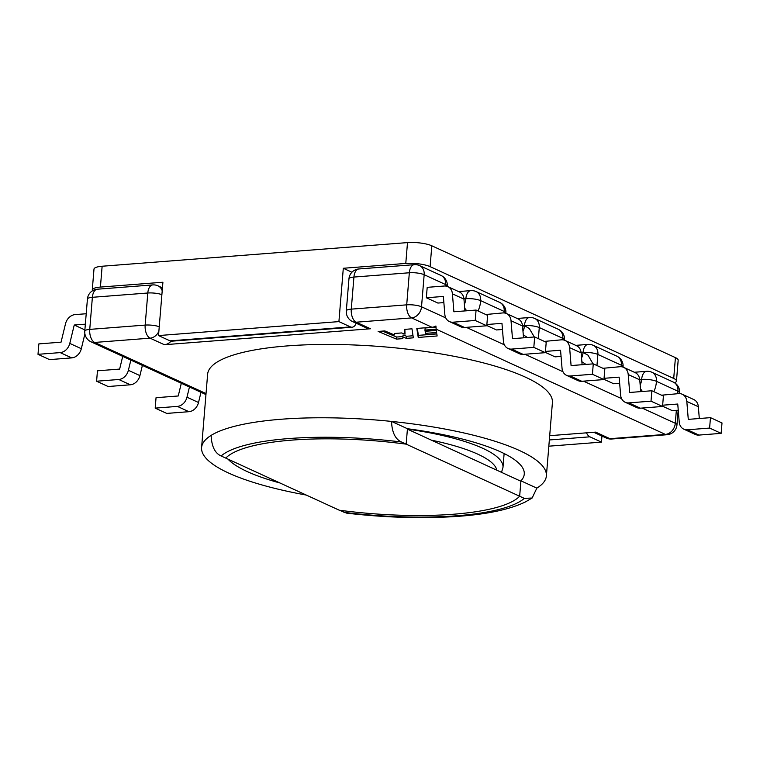 <?xml version="1.0" encoding="UTF-8"?>
<svg xmlns="http://www.w3.org/2000/svg" width="760" height="760" viewBox="0 0 760 760"><rect width="100%" height="100%" fill="white"/><g stroke="black" fill="none" stroke-linecap="round" stroke-linejoin="round"><path stroke-width="1.14" d="M532.133 498.019L525.341 501.97C509.979 509.352 487.967 514.111 459.306 516.249C424.479 518.804 386.973 517.778 346.788 513.181L339.264 510.207A150.793 36.423 -175.3 0 0 453.463 514.235A150.793 36.423 -175.3 0 0 519.659 496.242L406.173 444.144A150.793 36.423 -175.3 0 0 225.777 458.109L339.264 510.207A150.793 36.423 -175.3 0 0 453.463 514.235A150.793 36.423 -175.3 0 0 519.659 496.242L520.933 480.823L536.845 488.129A172.976 41.781 4.7 0 0 546.383 475.931A172.976 41.781 4.7 0 0 391.523 421.42C391.989 432.402 395.314 439.261 401.508 442.006L406.173 444.144A150.793 36.423 -175.3 0 0 291.973 440.106A150.793 36.423 -175.3 0 0 225.777 458.109L221.112 455.962C214.928 453.235 211.593 446.367 211.128 435.385A172.976 41.781 4.7 0 1 281.361 419.235A172.976 41.781 4.7 0 1 391.523 421.42L407.445 428.726L406.173 444.144L407.408 429.144L520.894 481.241L519.659 496.242L524.324 498.38L532.133 498.019L536.845 488.129M546.383 475.931L552.415 402.601A172.976 41.781 -175.3 0 0 464.464 358.416A172.976 41.781 -175.3 0 0 287.394 345.904A172.976 41.781 -175.3 0 0 207.623 374.252L201.59 447.583A172.976 41.781 4.7 0 1 211.128 435.385M279.984 482.99A150.793 36.423 4.7 0 1 227.952 459.106M407.445 428.726A150.793 36.423 4.7 0 1 524.267 474.116A150.793 36.423 4.7 0 1 520.933 480.823M431.993 327.265L416.803 328.444L418.237 337.44L437.114 335.977L436.82 333.783L425.524 334.656L425.344 333.374L436.63 332.5L436.287 330.258L425.049 331.132L424.963 330.077L436.164 329.213L435.917 325.983A10.773 8.702 114.7 0 1 431.993 327.265L411.616 317.908L356.193 322.202L370.49 328.766A10.773 8.702 114.7 0 1 366.861 328.139L352.555 321.575A10.773 8.702 114.7 0 0 356.193 322.202A10.773 5.785 85.6 0 1 351.281 309.139L406.704 304.845L409.336 272.764L353.923 277.058L351.281 309.139A10.773 2.603 -175.3 0 0 346.313 310.906L348.954 278.815A10.773 2.603 -175.3 0 1 353.923 277.058A10.773 5.785 85.6 0 1 358.853 268.964A10.773 10.773 0 0 0 348.954 278.815M206.036 393.575L94.658 342.447A10.773 5.785 -94.4 0 1 89.746 329.384L92.378 297.302L147.801 293.008L145.169 325.09L89.746 329.384A10.773 2.603 4.7 0 0 84.778 331.151A10.773 10.773 0 0 0 91.019 341.82A10.773 8.702 -65.3 0 0 94.658 342.447L150.081 338.162L164.379 344.726L370.49 328.766M549.689 435.68L595.65 432.126L609.957 438.691A10.773 8.702 114.7 0 1 606.318 438.064A10.773 10.773 0 0 0 611.648 439.014A10.773 5.785 -94.4 0 1 609.957 438.691L665.38 434.406A10.773 5.785 85.6 0 0 667.071 434.72A10.773 10.773 0 0 0 676.97 424.868L678.176 410.191M378.128 331.436L396.492 339.122L402.791 338.637L402.895 337.06L406.467 338.352L413.335 337.82L411.977 328.814L404.453 329.403L405.023 334.134L401.574 332.947L394.63 333.488L394.298 334.913L384.835 330.923L378.128 331.436M306.28 495.064A172.976 41.781 4.7 0 1 201.59 447.583M200.991 392.302L198.512 402.505A10.773 8.702 114.7 0 1 188.917 411.692L177.384 406.401L155.192 408.12L166.725 413.411L188.917 411.692M181.317 383.268L178.239 395.979L156.047 397.698L155.192 408.12M189.449 387.001L186.979 397.214A10.773 8.702 114.7 0 1 177.384 406.401M122.721 356.373L119.643 369.084L97.451 370.804L96.596 381.216L108.129 386.517L130.321 384.798A10.773 8.702 -65.3 0 0 139.916 375.611L142.386 365.398M96.596 381.216L118.788 379.497L130.321 384.798M130.853 360.107L128.383 370.31A10.773 8.702 114.7 0 1 118.788 379.497M86.212 313.738L75.097 314.602A10.773 8.702 114.7 0 0 65.502 323.788L61.047 342.18L38.855 343.9L38 354.322L49.533 359.613L71.725 357.894A10.773 8.702 -65.3 0 0 81.32 348.707L84.901 333.906M38 354.322L60.192 352.602L71.725 357.894M81.32 348.707L69.787 343.416A10.773 8.702 114.7 0 1 60.192 352.602M69.787 343.416L74.243 325.014L85.348 324.159M84.882 329.897L74.243 325.014M164.379 344.726A10.773 8.702 -65.3 0 0 171.048 341.164M443.868 302.594L437.874 303.059L426.341 297.758L427.196 287.346L444.22 286.026A10.773 8.702 -65.3 0 1 447.858 286.653A10.773 8.702 -65.3 0 1 452.418 293.835L453.891 311.771L476.083 310.061L475.219 320.473L453.036 322.192L464.569 327.484A10.773 8.702 114.7 0 1 460.93 326.857L449.397 321.565A10.773 8.702 -65.3 0 0 453.036 322.192M502.464 329.488L496.47 329.954L486.78 325.508M534.679 336.955L533.814 347.377L545.357 352.668L546.212 342.247L534.679 336.955L512.487 338.675L511.024 320.729A10.773 8.702 -65.3 0 0 506.454 313.557A10.773 8.702 -65.3 0 0 502.816 312.93L485.773 314.507M661.561 395.2L678.604 393.623A10.773 8.702 114.7 0 1 682.242 394.25A10.773 8.702 114.7 0 1 686.812 401.432L688.275 419.368L710.467 417.648L709.612 428.07L687.42 429.789A10.773 8.702 114.7 0 1 683.781 429.162A10.773 8.702 114.7 0 1 679.221 421.981L677.749 404.035L662.653 405.203M662.568 406.201L672.258 410.647L678.253 410.191M602.965 368.305L620.008 366.719A10.773 8.702 114.7 0 1 623.646 367.356A10.773 8.702 114.7 0 1 628.216 374.528L629.679 392.474L651.871 390.754L663.404 396.045L662.549 406.467L640.357 408.187L628.824 402.885A10.773 8.702 114.7 0 1 625.186 402.258A10.773 8.702 114.7 0 1 620.625 395.077L619.153 377.14L604.058 378.309M603.972 379.306L613.662 383.752L619.656 383.287M545.461 351.415L560.557 350.236L562.029 368.182A10.773 8.702 -65.3 0 0 566.589 375.364L578.122 380.655A10.773 8.702 -65.3 0 0 581.761 381.283L603.953 379.563L604.808 369.151L593.275 363.859L571.083 365.57L569.62 347.633A10.773 8.702 -65.3 0 0 565.05 340.452A10.773 8.702 -65.3 0 0 561.412 339.824L544.369 341.401M545.376 352.402L555.066 356.858L561.061 356.392M582.112 364.714L581.153 352.925A10.773 8.702 -65.3 0 0 576.583 345.743L565.05 340.452M603.953 379.563L592.42 374.272L570.228 375.991A10.773 8.702 -65.3 0 1 566.589 375.364M593.275 363.859L592.42 374.272M662.549 406.467L651.016 401.166L628.824 402.885M651.016 401.166L651.871 390.754M640.708 391.618L639.749 379.829A10.773 8.702 -65.3 0 0 635.179 372.647L623.646 367.356M625.186 402.258L636.718 407.55A10.773 8.702 -65.3 0 0 640.357 408.187M686.812 401.432L698.345 406.724L699.304 418.513M710.467 417.648L722 422.949L721.145 433.361L698.953 435.081L687.42 429.789M683.781 429.162L695.314 434.454A10.773 8.702 -65.3 0 0 698.953 435.081M698.345 406.724A10.773 8.702 -65.3 0 0 693.775 399.541L682.242 394.25M721.145 433.361L709.612 428.07M593.019 363.878L587.993 355.158L583.053 352.507A10.773 2.603 4.7 0 1 597.883 354.454L621.404 365.256A21.546 11.58 85.6 0 0 621.319 366.728M581.875 361.76L586.008 364.42M506.454 313.557L517.987 318.849A10.773 8.702 114.7 0 1 522.557 326.03L523.517 337.82M545.357 352.668L523.165 354.388A10.773 8.702 114.7 0 1 519.526 353.761L507.993 348.46A10.773 8.702 -65.3 0 0 511.632 349.087L523.165 354.388M486.856 324.51L501.961 323.342L503.424 341.278A10.773 8.702 -65.3 0 0 507.993 348.46M533.814 347.377L511.632 349.087M447.858 286.653L459.391 291.954A10.773 8.702 114.7 0 1 463.961 299.126L464.92 310.925M475.219 320.473L486.761 325.774L487.616 315.352L476.083 310.061M486.761 325.774L464.569 327.484M449.397 321.565A10.773 8.702 -65.3 0 1 444.828 314.383L443.365 296.447L426.341 297.758M523.279 334.846L527.468 337.516M534.327 336.984L529.321 328.567L524.457 325.613L522.528 325.755M417.297 328.405L418.409 335.359L436.838 333.925M418.409 335.359L418.237 337.44M424.963 330.077L425.134 327.997L435.974 327.151M425.344 333.374L425.514 331.284L436.316 330.448M382.47 331.103L396.663 337.041L396.492 339.122M404.871 329.365L405.023 334.134M402.895 337.06L403.066 334.979L406.638 336.272L413.022 335.768M406.638 336.272L406.467 338.352M396.663 337.041L402.942 336.556M351.927 272.232L343.301 268.27L405.783 263.435L407.502 242.601L102.135 266.238L100.415 287.071L162.906 282.235L158.517 335.569L338.912 321.603L343.301 268.27M356.183 323.238A10.773 5.785 -94.4 0 1 352.137 327.218A10.773 5.785 -94.4 0 1 350.445 326.895L338.912 321.603M350.445 326.895L170.05 340.86L158.517 335.569M170.05 340.86A10.773 5.785 85.6 0 0 171.741 341.183L352.137 327.218M548.825 446.186L601.445 442.12L589.912 436.82A10.773 5.785 -94.4 0 1 586.473 432.839M601.445 442.12L601.948 436.059M674.557 382.755A17.66 4.266 -175.3 0 0 676.466 381.055A17.66 4.266 -175.3 0 0 673.711 378.452L430.094 266.627A17.66 4.266 -175.3 0 0 405.783 263.435M100.415 287.071A17.66 4.266 -175.3 0 0 92.273 289.969A17.66 4.266 -175.3 0 0 92.511 290.776M673.711 378.452L675.422 357.618L431.813 245.793L430.094 266.627M675.422 357.618A17.66 4.266 4.7 0 1 678.176 360.221L676.466 381.055M92.273 289.969L93.984 269.135A17.66 4.266 4.7 0 1 102.135 266.238M407.502 242.601A17.66 4.266 4.7 0 1 431.813 245.793M343.928 512.344A157.035 37.924 -175.3 0 0 456.808 515.774A157.035 37.924 -175.3 0 0 524.324 498.38M401.508 442.006A157.035 37.924 -175.3 0 0 221.112 455.962M436.154 329.175L665.38 434.406A10.773 8.702 114.7 0 0 675.288 423.282L642.095 408.044M186.979 397.214L198.512 402.505M159.248 326.733A10.773 2.603 4.7 0 0 145.169 325.09A10.773 5.785 85.6 0 0 150.081 338.162A10.773 8.702 -65.3 0 0 158.868 331.312M139.916 375.611L128.383 370.31M97.318 289.209A10.773 10.773 0 0 0 87.419 299.07A10.773 2.603 4.7 0 1 92.378 297.302A10.773 5.785 -94.4 0 1 97.318 289.209L152.741 284.915A10.773 5.785 85.6 0 0 147.801 293.008A10.773 2.603 4.7 0 1 161.88 294.652M162.441 287.878L158.061 285.865A10.773 8.702 114.7 0 1 162.203 290.805M639.72 379.553L641.649 379.401A10.773 5.785 -94.4 0 1 640.158 384.835M634.343 372.267L646.589 371.317A10.773 5.785 85.6 0 0 641.649 379.401A10.773 2.603 -175.3 0 1 656.478 381.349L677.929 391.2L677.72 393.69M596.961 365.55L597.883 354.454A10.773 8.702 114.7 0 0 593.313 345.363L616.844 356.165A10.773 8.702 114.7 0 1 621.404 365.256A10.773 2.603 -175.3 0 1 623.086 366.842A10.773 10.773 0 0 0 616.844 356.165M561.193 358.026L561.298 359.28M538.365 338.656L539.277 327.56L562.808 338.361L562.694 339.834M502.702 332.386L502.597 331.132M504.098 312.93L504.212 311.457L480.681 300.656A21.546 11.58 85.6 0 1 478.002 310.945M445.531 286.035A21.546 11.58 -94.4 0 1 445.616 284.563L424.166 274.712L421.524 306.793A10.773 8.702 114.7 0 1 411.616 317.908A10.773 5.785 -94.4 0 1 406.704 304.845A10.773 2.603 -175.3 0 1 421.524 306.793L445.778 317.927M621.566 398.62L583.5 381.149M562.97 371.726L524.903 354.255M504.374 344.822L466.308 327.351M676.352 410.334L675.288 423.282A10.773 2.603 4.7 0 1 676.97 424.868M679.544 393.604L679.611 392.787A10.773 2.603 4.7 0 0 677.929 391.2A10.773 8.702 -65.3 0 0 673.369 382.109L651.909 372.267A10.773 8.702 -65.3 0 1 656.478 381.349A21.546 11.58 -94.4 0 1 653.79 391.637M581.125 352.659L583.053 352.507A10.773 5.785 -94.4 0 1 581.561 357.931M593.313 345.363A10.773 10.773 0 0 0 587.993 344.413A10.773 5.785 85.6 0 0 583.053 352.507M581.761 381.283L570.228 375.991M628.216 374.528L639.749 379.829M569.62 347.633L581.153 352.925M558.248 329.27A10.773 10.773 0 0 1 564.49 339.938A10.773 2.603 4.7 0 0 562.808 338.361A10.773 8.702 -65.3 0 0 558.248 329.27L534.717 318.469A10.773 10.773 0 0 0 529.397 317.519A10.773 5.785 -94.4 0 0 524.457 325.613A10.773 2.603 -175.3 0 1 539.277 327.56A10.773 8.702 -65.3 0 0 534.717 318.469M522.984 331.246A10.336 5.557 85.6 0 0 524.419 326.021L522.567 326.173M458.555 291.565L470.801 290.624A10.773 5.785 -94.4 0 0 465.861 298.709L463.933 298.86M463.961 299.126L452.418 293.835M522.557 326.03L511.024 320.729M447.279 286.416L447.298 286.14A10.773 10.773 0 0 0 441.056 275.471L419.606 265.62A10.773 8.702 -65.3 0 1 424.166 274.712A10.773 2.603 -175.3 0 0 409.336 272.764A10.773 5.785 -94.4 0 1 414.276 264.67L358.853 268.964M464.369 304.133A10.773 5.785 -94.4 0 0 465.861 298.709A10.773 2.603 4.7 0 1 480.681 300.656A10.773 8.702 114.7 0 0 476.121 291.574A10.773 10.773 0 0 0 470.801 290.624M499.653 302.375A10.773 8.702 114.7 0 1 504.212 311.457A10.773 2.603 -175.3 0 1 505.894 313.044A10.773 10.773 0 0 0 499.653 302.375L476.121 291.574M441.056 275.471A10.773 8.702 114.7 0 1 445.616 284.563A10.773 2.603 -175.3 0 1 447.298 286.14M642.314 391.495A10.773 8.702 -65.3 0 0 640.5 389.025M464.712 308.322A10.773 8.702 114.7 0 1 466.526 310.802M407.408 429.096A129.029 31.16 4.7 0 1 502.997 467.333L501.533 472.349M496.84 470.202A123.433 29.811 -175.3 0 0 431.462 440.183M589.912 436.82L549.337 439.964M91.019 341.82L205.95 394.582M84.778 331.151L87.419 299.07M158.061 285.865A10.773 10.773 0 0 0 152.741 284.915M587.993 344.413L575.747 345.363M611.648 439.014L667.071 434.72M679.611 392.787A10.773 10.773 0 0 0 673.369 382.109M593.712 432.278L606.318 438.064M517.151 318.469L529.397 317.519M419.606 265.62A10.773 10.773 0 0 0 414.276 264.67M346.313 310.906A10.773 10.773 0 0 0 352.555 321.575M651.909 372.267A10.773 10.773 0 0 0 646.589 371.317M504.127 453.549L502.997 467.333"/></g></svg>
